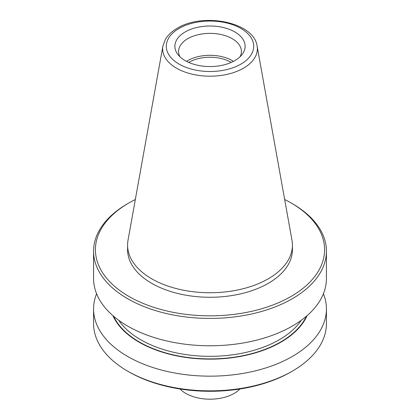 <?xml version="1.0" encoding="UTF-8"?>
<svg xmlns="http://www.w3.org/2000/svg" width="420" height="420" viewBox="0 0 420 420"><rect width="100%" height="100%" fill="white"/><g stroke="black" fill="none" stroke-linecap="round" stroke-linejoin="round"><path stroke-width="0.63" d="M268.28 278.806A82.42 47.581 180 0 1 178.458 289.118A82.42 47.581 180 0 1 127.58 245.159A82.42 47.581 180 0 1 128.021 240.251L162.897 46.037A47.355 27.342 180 0 0 189.641 73.542A47.355 27.342 180 0 0 243.484 68.192A47.355 27.342 180 0 0 257.103 46.037L291.979 240.251A82.42 47.581 180 0 1 292.42 245.159A82.42 47.581 180 0 1 268.28 278.806M179.917 56.732A31.416 18.139 180 0 1 178.584 51.502A31.416 18.139 180 0 1 187.782 38.677A31.416 18.139 180 0 1 222.023 34.745A31.416 18.139 180 0 1 241.416 51.502A31.416 18.139 180 0 1 240.083 56.732M185.173 31.941A35.112 20.27 180 0 1 229.913 29.579A35.112 20.27 180 0 1 242.056 54.553A35.112 20.27 180 0 1 234.827 60.611A35.112 20.27 180 0 1 177.944 54.553A35.112 20.27 180 0 1 185.173 31.941M186.548 61.367A31.416 18.139 180 0 1 187.782 60.611A31.416 18.139 180 0 1 233.452 61.367M188.774 62.423A29.568 17.073 180 0 1 189.089 62.239A29.568 17.073 180 0 1 231.226 62.423M323.416 293.748A116.429 67.221 180 0 1 326.429 308.942L326.429 323.626A116.429 67.221 180 0 1 292.331 371.154L291.023 371.91A114.581 66.155 180 0 1 128.977 371.91L127.67 371.154A116.429 67.221 180 0 1 93.571 323.626L93.571 308.942A116.429 67.221 180 0 1 96.584 293.748M291.023 371.91L292.331 371.154A116.429 67.221 180 0 1 127.67 371.154M326.429 308.942A116.429 67.221 180 0 1 292.331 356.47A116.429 67.221 180 0 1 165.443 371.044A116.429 67.221 180 0 1 93.571 308.942M307.052 315.688A100.202 57.85 180 0 1 280.854 342.2A100.202 57.85 180 0 1 183.566 357.094A100.202 57.85 180 0 1 112.948 315.688M284.66 199.505A114.581 66.155 180 0 1 291.023 202.907L292.331 203.663A116.429 67.221 180 0 1 326.429 251.191L326.429 278.555A116.429 67.221 180 0 1 292.331 326.083A116.429 67.221 180 0 1 165.443 340.657A116.429 67.221 180 0 1 93.571 278.555L93.571 251.191A116.429 67.221 180 0 1 127.67 203.663L128.977 202.907A114.581 66.155 180 0 1 135.34 199.505M326.429 251.191A116.429 67.221 180 0 1 292.331 298.725A116.429 67.221 180 0 1 165.443 313.299A116.429 67.221 180 0 1 93.571 251.191M291.023 202.907A114.581 66.155 180 0 1 291.023 296.462A114.581 66.155 180 0 1 128.977 296.462A114.581 66.155 180 0 1 128.977 202.907L127.67 203.663M292.42 245.159L292.42 249.685A82.42 47.581 180 0 1 268.28 283.332A82.42 47.581 180 0 1 178.458 293.648A82.42 47.581 180 0 1 127.58 249.685L127.58 245.159M239.941 388.988A34.188 19.74 180 0 1 234.176 393.414A34.188 19.74 180 0 1 180.059 388.988M179.099 28.434A43.701 25.232 180 0 1 240.902 28.434A43.701 25.232 180 0 1 240.902 64.118A43.701 25.232 180 0 1 179.099 64.118A43.701 25.232 180 0 1 179.099 28.434M306.358 316.281A99.797 57.619 180 0 1 280.565 342.032A99.797 57.619 180 0 1 113.642 316.281M301.292 320.271A97.949 56.548 180 0 1 279.258 339.769A97.949 56.548 180 0 1 118.708 320.271M162.897 46.037L165.333 39.48C167.932 35.07 171.906 31.327 177.251 28.256C202.939 12.29 253.99 21.987 257.103 46.037"/></g></svg>
